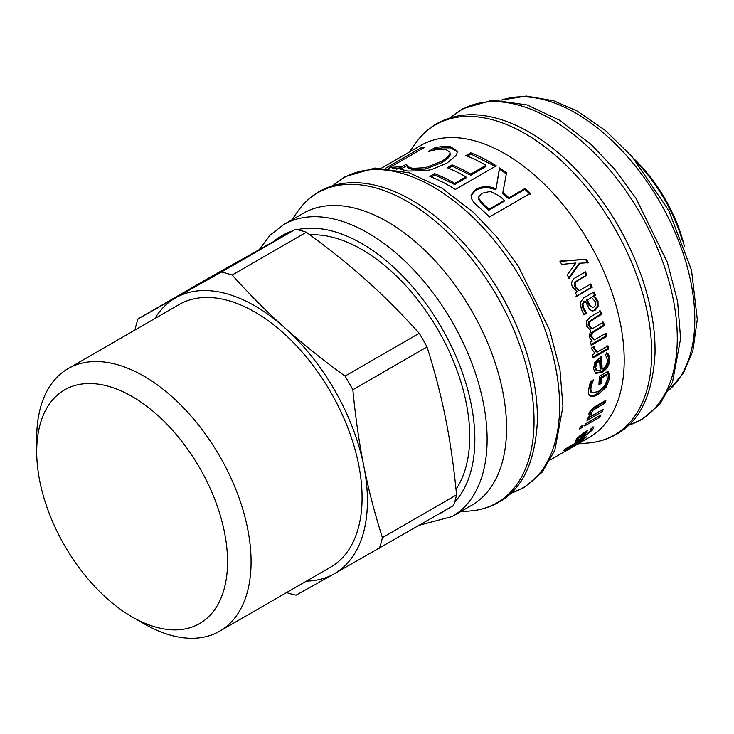 <?xml version="1.0" encoding="UTF-8"?>
<svg xmlns="http://www.w3.org/2000/svg" width="734" height="734" viewBox="0 0 734 734"><rect width="100%" height="100%" fill="white"/><g stroke="black" fill="none" stroke-linecap="round" stroke-linejoin="round"><path stroke-width="1.1" d="M427.023 346.934C434.822 371.597 441.024 395.516 445.63 418.674C450.272 441.813 453.915 467.2 456.557 494.844L382.396 537.664C374.588 513.002 368.385 489.092 363.789 465.925C359.137 442.786 355.495 417.398 352.852 389.754L427.023 346.934A179.399 103.577 60 0 0 419.215 333.291L345.053 376.111A179.399 103.577 60 0 1 352.852 389.754M295.554 229.247L221.384 272.066L138.01 318.895L212.181 276.076L295.554 229.247A179.399 103.577 60 0 1 306.307 232.219C328.85 248.597 348.953 264.708 366.596 280.535C384.295 296.343 401.837 313.932 419.215 333.291M456.557 494.844A179.399 103.577 60 0 1 453.612 505.515L333.915 573.97A159.15 91.888 60 0 1 306.445 581.099M286.544 592.595A179.399 103.577 60 0 0 296.068 595.164L333.915 573.97A159.15 91.888 60 0 0 363.789 465.925A159.15 91.888 60 0 0 284.755 327.795C267.057 311.987 249.523 294.398 232.137 275.039L306.307 232.219M138.01 318.895A179.399 103.577 60 0 0 135.065 329.566L135.102 329.951M221.384 272.066A179.399 103.577 60 0 1 232.137 275.039M382.396 537.664A179.399 103.577 60 0 1 379.441 548.335M154.865 318.547A159.15 91.888 60 0 1 175.857 297.692A159.15 91.888 60 0 1 284.755 327.795C302.408 343.622 322.501 359.733 345.053 376.111M68.097 368.633L179.096 304.555A151.589 87.52 60 0 1 308.803 359.981A151.589 87.52 60 0 1 358.238 528.342A151.589 87.52 60 0 1 330.685 567.107L219.686 631.194A151.589 87.52 -120 0 0 247.239 592.43A151.589 87.52 -120 0 0 197.804 424.068A151.589 87.52 -120 0 0 68.097 368.633A151.589 87.52 -120 0 0 36.7 438.033L36.7 451.621A134.946 77.914 60 0 1 144.901 404.893A134.946 77.914 60 0 1 224.127 589.072A134.946 77.914 60 0 1 132.12 616.899A134.946 77.914 60 0 1 36.7 451.621M132.12 616.899L143.892 623.689A151.589 87.52 -120 0 0 219.686 631.194M637.433 163.003A115.385 66.62 60 0 1 682.436 240.954M684.409 246.33A112.485 64.95 -120 0 0 633.763 158.617M590.017 284.086L591.365 287.379L576.016 296.242M584.659 272.094L586.182 275.351L577.429 280.406L574.282 283.021L574.502 286.719L578.539 290.71L579.401 290.572L590.879 283.948A168.545 97.31 60 0 1 592.237 287.269L576.887 296.132A168.545 97.31 -120 0 0 575.52 292.811L577.227 291.82L572.511 287.086C570.758 283.095 571.758 279.938 575.511 277.608L585.475 271.855A168.545 97.31 60 0 1 587.007 275.14L578.254 280.195L575.117 282.81L575.346 286.544L579.401 290.572M591.365 287.379L592.237 287.269M586.182 275.351L587.007 275.14M587.283 299.931L591.549 297.463L587.283 299.931L590.017 305.509L592.494 307.353L593.824 306.968C595.604 305.913 596.072 304.142 595.237 301.656L591.549 297.463M586.383 299.967L589.099 305.5L592.494 307.353M593.191 292.013L594.43 295.325L592.806 296.261L594.98 297.903L597.109 301.463L597.137 306.473L594.173 310.234L591.953 310.977M597.137 306.473L598.072 306.518L595.109 310.308L592.421 311.042L589.457 309.28L585.227 301.114L584.328 301.151L581.998 304.115L582.695 307.849L585.732 313.234L583.09 314.758M592.806 296.261L595.889 297.885L598.026 301.481L598.072 306.518M594.43 295.325L595.329 295.288L593.705 296.224M585.732 313.234L586.659 313.29L584.025 314.803L581.319 309.152L580.319 302.518L583.585 298.004L594.081 291.948A168.545 97.31 60 0 1 595.329 295.288M585.668 313.042L586.604 313.097A168.545 97.31 60 0 1 586.659 313.29M585.227 301.114L582.906 304.087L583.613 307.858L586.604 313.097M594.98 297.903L595.889 297.885M607.018 345.485L607.394 348.632L592.953 356.972M593.457 346.081L593.613 347.87L596.127 351.769L597.137 352.164L608.027 345.879A168.545 97.31 60 0 1 608.413 349.054L593.054 357.917A168.545 97.31 -120 0 0 592.668 354.742L594.962 353.421L591.87 349.155L591.742 347.806L594.43 346.255A168.545 97.31 60 0 1 594.457 346.42L594.613 348.219L597.137 352.164M607.394 348.632L608.413 349.054M596.623 363.55L595.604 363.064L598.605 360.238L599.623 360.715L596.623 363.55L595.65 367.706L597.008 370.633L600.118 370.34A168.545 97.31 -120 0 0 599.623 360.715M595.604 363.064L594.623 367.193L595.99 370.092L597.008 370.633M606.816 352.678L608.587 358.183C608.734 364.137 606.183 368.67 600.935 371.771L595.201 373.055M600.403 357.063L601.073 368.642L602.091 369.202C605.734 367.009 607.486 363.954 607.357 360.027L606.412 356.651L605.027 354.944A168.545 97.31 -120 0 0 605.009 354.761L607.835 353.137L609.605 358.687C609.752 364.697 607.201 369.257 601.953 372.358L595.696 373.386L593.512 368.752L594.852 362.44L601.329 356.522A168.545 97.31 60 0 1 602.091 369.202M601.559 410.223L587.732 418.527M604.477 401.159L604.265 401.957L591.943 409.462L590.136 412.38L590.787 414.949M588.98 416.554L589.586 417.141L588.851 414.068C589.751 411.077 592.118 408.416 595.944 406.086L605.908 400.333A168.545 97.31 60 0 1 605.247 402.838L592.925 410.352L591.109 413.288L591.751 415.884L603.229 409.26A168.545 97.31 60 0 1 602.366 411.591L587.016 420.454A168.545 97.31 -120 0 0 587.87 418.132L589.246 416.875M601.412 410.627L602.366 411.591M590.604 414.793L591.751 415.884M604.265 401.957L605.247 402.838M599.127 415.985L585.622 423.857M585.659 423.766L601.018 414.903A168.545 97.31 60 0 1 600.027 417.096L584.677 425.959A168.545 97.31 -120 0 0 585.659 423.766M599.091 416.086L600.027 417.096M583.86 432.665L584.429 433.363L578.218 438.473L577.786 439.822L580.163 438.868A168.545 97.31 -120 0 0 584.429 433.363M580.456 435.216L580.906 435.776M576.759 438.593L577.786 439.822M592.797 426.968L591.283 429.344L591.072 428.61A168.545 97.31 -120 0 0 591.145 428.5L593.962 426.867L592.641 429.858L580.475 439.483L575.227 441.574L576.172 439.602L580.135 435.491L587.631 430.399A168.545 97.31 60 0 1 582.135 437.73L590.365 431.179L591.072 428.61M584.897 432.005L584.145 433.023M577.456 439.519L575.649 440.336M581.658 437.079L582.135 437.73M580.933 439.932L581.227 440.363L572.355 445.483L568.676 448.602L567.896 447.391M569.235 447.465L569.456 447.804C567.767 449.199 568.786 448.804 572.529 446.621L580.466 441.547L581.328 440.428L580.53 439.244M569.923 446.29L570.217 446.722L563.584 450.548A168.545 97.31 -120 0 0 565.134 449.052L586.512 436.712A168.545 97.31 60 0 1 584.961 438.207L577.786 443.694L565.731 450.502M565.886 450.236L570.217 446.722M583.08 438.693L583.567 439.427L583.108 438.684M570.997 447.896L564.941 451.401M574.777 445.712L573.135 446.657M550.362 459.86L576.603 444.657A168.545 97.31 60 0 1 574.805 445.749M564.685 451.548L560.804 453.832M573.19 446.685L589.292 437.381A168.545 97.31 60 0 0 609.477 285.443A168.545 97.31 60 0 0 479.073 142.121A168.545 97.31 60 0 0 420.747 145.451L381.854 167.93M433.262 150.241L435.501 148.947L442.712 147.818L450.621 147.91L457.53 151.819M406.719 165.48L407.765 167.765L412.82 169.682L425.573 169.003L441.437 162.81C446.887 159.572 449.804 156.856 450.181 154.681L449.933 152.103L445.501 149.305L436.124 149.653L428.904 151.387A168.545 97.31 -120 0 0 428.546 151.378L435.051 147.626L442.299 146.497L450.272 146.598L457.456 151.176L456.493 155.158L446.722 163.287L431.675 169.481L426.151 170.673L407.792 171.05L402.177 169.664L399.626 168.077L406.196 164.288A168.545 97.31 60 0 1 406.581 164.288L407.352 166.444L412.471 168.37L425.298 167.701L441.189 161.517C446.639 158.278 449.547 155.571 449.905 153.388L449.933 152.103M400.085 169.398L407.031 165.609M442.712 147.818L442.299 146.497M435.501 148.947L435.051 147.626M425.573 169.003L425.298 167.701M406.645 165.609L406.196 164.288M490.468 191.409L481.752 193.317L478.77 196.795L478.852 198.474L483.798 204.602A168.545 97.31 60 0 1 489 209.3L504.386 200.419A168.545 97.31 -120 0 0 499.799 196.253L490.468 191.409M478.77 196.795L478.852 198.474M478.66 199.52L483.541 205.603A167.104 96.475 60 0 1 488.706 210.254L489 209.3M488.706 210.254L504.093 201.373L504.386 200.419M496.771 184.647L499.414 169.068L506.377 173.94M471.035 195.574L475.586 190.436C481.825 187.051 488.596 186.858 495.89 189.877L499.496 167.93A168.545 97.31 60 0 1 506.515 172.848L502.928 192.4A168.545 97.31 60 0 1 508.937 197.795L525.214 188.39A168.545 97.31 60 0 1 530.379 193.345L489.459 216.97A168.545 97.31 -120 0 0 479.375 207.575C474.926 204.024 472.246 200.813 471.356 197.951L471.09 195.005L475.715 189.344C481.963 185.95 488.752 185.785 496.092 188.84M504.79 182.243L502.68 193.4L508.634 198.749L524.92 189.344L530.031 194.262M499.414 169.068L499.496 167.93M524.92 189.344L525.214 188.39M508.634 198.749L508.937 197.795M502.68 193.4L502.928 192.4M467.301 156.149L470.907 154.067L495.266 166.389M448.584 168.251L452.208 166.15L470.778 175.261L485.963 166.49L485.972 165.315A168.545 97.31 -120 0 0 465.897 155.599L470.742 152.81A168.545 97.31 60 0 1 496.248 165.82L455.328 189.445A168.545 97.31 -120 0 0 429.821 176.435L434.656 173.637A168.545 97.31 60 0 1 454.731 183.344L465.943 176.876A168.545 97.31 -120 0 0 447.208 167.691L452.052 164.893A168.545 97.31 60 0 1 470.778 174.077L485.972 165.315M431.225 176.986L434.831 174.903L454.731 184.528L465.934 178.059L465.943 176.876M470.907 154.067L470.742 152.81M470.778 175.261L470.778 174.077M452.208 166.15L452.052 164.893M454.731 184.528L454.731 183.344M434.831 174.903L434.656 173.637M388.286 168.352L389.066 167.893M392.011 168.802L398.562 168.224M421.243 149.286L420.655 148.011A168.545 97.31 60 0 1 425.133 147.039L389.057 167.875A168.545 97.31 60 0 1 400.947 166.847L396.323 169.517M385.8 168.132L420.655 148.011M389.304 168.462L389.057 167.875M581.3 426.17L580.319 427.023M580.493 426.637L583.172 425.087A168.545 97.31 60 0 1 582.053 427.564L579.365 429.115A168.545 97.31 -120 0 0 580.493 426.637M581.117 426.564L582.053 427.564M607.596 371.578L608.633 377.239L605.266 386.423L596.926 393.837C593.622 395.718 591.154 396.268 589.521 395.498M592.026 380.662L590.934 383.24L591.962 383.873L590.769 389.13L591.916 392.763L598.247 391.635L604.669 386.029L607.293 379.377L606.853 375.028L605.834 374.404L600.54 377.45L600.284 382.726L598.999 383.469M590.934 383.24L589.741 388.46L590.879 392.039L591.916 392.763M600.284 382.726L601.302 383.405L598.916 384.781A168.545 97.31 -120 0 0 599.247 376.404L608.183 371.239L609.66 377.909L606.284 387.157L597.935 394.598C594.641 396.479 592.173 397.03 590.531 396.232L590.081 395.965M600.54 377.45L601.568 378.083A168.545 97.31 60 0 1 601.302 383.405M606.853 375.028L601.568 378.083M593.522 379.799L591.962 383.873M589.668 395.608L590.531 396.232C588.943 395.442 588.246 393.415 588.429 390.139L590.466 381.561L593.751 379.661A168.545 97.31 60 0 1 593.751 379.928M599.595 310.913L600.55 314.207L588.448 321.831L588.117 325.199L591.182 328.639L592.154 328.832L603.568 322.18A168.545 97.31 60 0 1 604.348 325.474L592.219 333.098L591.751 336.456L594.512 339.851L605.981 333.227A168.545 97.31 60 0 1 606.587 336.475L591.228 345.338A168.545 97.31 -120 0 0 590.631 342.09L592.32 341.117L589.108 337.034L590.586 330.392L586.402 325.914L586.558 321.024L590.43 316.849L600.54 311.005A168.545 97.31 60 0 1 601.504 314.336L589.402 321.96L589.081 325.355L592.154 328.832M604.99 332.942L605.587 336.163L591.09 344.54M602.596 321.987L603.366 325.254L591.237 332.869L590.76 336.209L593.522 339.567L594.512 339.851M600.55 314.207L601.504 314.336M605.587 336.163L606.587 336.475M591.237 332.869L592.219 333.098M603.366 325.254L604.348 325.474M588.448 321.831L589.402 321.96M560.07 261.442L586.475 259.221A168.545 97.31 60 0 1 588.246 262.699L579.3 263.258L568.749 277.874M585.695 259.542L587.457 262.983M580.08 262.937L568.997 278.379A168.545 97.31 -120 0 0 567.263 274.865L575.924 263.038L561.739 264.414A168.545 97.31 -120 0 0 559.877 261.102L586.475 259.221M259.249 249.569L270.002 235.247L283.663 224.595L303.096 213.374A168.545 97.31 60 0 1 361.422 210.043A168.545 97.31 60 0 1 491.826 353.375A168.545 97.31 60 0 1 471.65 505.313L452.208 516.534L419.554 525.177M309.932 234.871A152.635 88.126 60 0 1 338.291 238.899A152.635 88.126 60 0 1 448.346 349.613A152.635 88.126 60 0 1 456.007 489.303M574.502 286.719L575.346 286.544M574.282 283.021L575.117 282.81M577.429 280.406L578.254 280.195M589.099 305.5L590.017 305.509M582.695 307.849L583.613 307.858M581.998 304.115L582.906 304.087M583.833 301.445L584.732 301.399M594.173 310.234L595.109 310.308M597.109 301.463L598.026 301.481M593.613 347.87L594.613 348.219M594.623 367.193L595.65 367.706M608.587 358.183L609.605 358.687M607.917 354.981L608.936 355.458M600.935 371.771L601.953 372.358M590.136 412.38L591.109 413.288M591.943 409.462L592.925 410.352M595.513 407.012L596.494 407.893M577.704 437.803L578.218 438.473M591.76 428.739L592.641 429.858M593.109 427.362L593.678 428.069M580.071 438.914L580.475 439.483M581.86 439.4L582.539 440.446M450.621 147.91L450.272 146.598M450.181 154.681L449.905 153.388M441.437 162.81L441.189 161.517M412.82 169.682L412.471 168.37M407.765 167.765L407.352 166.444M483.541 205.603L483.798 204.602M475.586 190.436L475.715 189.344M608.633 377.239L609.66 377.909M608.238 373.377L609.266 374.01M589.741 388.46L590.769 389.13M596.926 393.837L597.935 394.598M605.266 386.423L606.284 387.157M590.76 336.209L591.751 336.456M594.485 330.383L595.457 330.603M588.117 325.199L589.081 325.355M591.659 319.345L592.613 319.464M291.884 219.851L297.619 211.621A179.041 103.375 60 0 1 379.873 189.161A179.041 103.375 60 0 1 525.471 363.018A179.041 103.375 60 0 1 470.43 510.937L460.429 511.781M490.266 277.168A169.985 98.145 60 0 1 510.02 311.39M332.988 185.619A179.041 103.375 60 0 1 405.443 174.398A179.041 103.375 60 0 1 547.573 336.906A179.041 103.375 60 0 1 510.625 493.294M409.535 151.929L415.27 143.699A179.041 103.375 60 0 1 497.514 121.238A179.041 103.375 60 0 1 643.112 295.096A179.041 103.375 60 0 1 588.072 443.015L578.08 443.859M607.917 209.245A169.985 98.145 60 0 1 627.671 243.468M450.639 117.697A179.041 103.375 60 0 1 523.094 106.467A179.041 103.375 60 0 1 665.224 268.974A179.041 103.375 60 0 1 628.276 425.371M501.533 100.081A168.554 97.31 60 0 1 549.656 101.356A168.554 97.31 60 0 1 676.61 235.898A168.554 97.31 60 0 1 668.977 390.112M297.353 229.659A159.865 92.3 60 0 1 337.181 232.494A159.865 92.3 60 0 1 455.612 355.449A159.865 92.3 60 0 1 454.667 502.148M445.208 510.369A159.865 92.3 60 0 1 438.097 514.47M273.654 241.495A159.865 92.3 60 0 1 292.398 230.999M283.663 224.595A168.545 97.31 60 0 1 341.98 221.264A168.545 97.31 60 0 1 472.384 364.596A168.545 97.31 60 0 1 452.208 516.534M562.703 452.74L564.556 451.667M566.62 450.474L571.061 447.914M297.619 211.621C303.546 203.116 310.776 196.4 319.299 191.491C337.879 181.188 359.412 179.903 383.882 187.638C405.663 194.73 427.069 207.951 448.089 227.301C482.229 259.542 507.561 298.747 524.085 344.907C533.352 371.789 537.783 397.241 537.371 421.261C535.141 462.402 522.213 489.404 498.597 502.285C490.101 507.176 480.706 510.057 470.43 510.937M332.805 185.684L344.879 176.72L374.964 168.022L409.462 172.866L441.85 188.106L473.659 212.53L497.221 237.421L518.277 266.112L549.656 330.144L559.941 369.395L562.95 406.498L554.812 450.309L542.151 472.155L524.168 487.523L510.488 493.431M415.27 143.699C421.197 135.194 428.427 128.478 436.95 123.56C455.53 113.265 477.063 111.981 501.533 119.715C523.314 126.808 544.72 140.029 565.74 159.379C599.871 191.62 625.203 230.825 641.736 276.984C651.003 303.867 655.434 329.318 655.022 353.338C652.792 394.479 639.865 421.481 616.248 434.363C607.752 439.253 598.357 442.134 588.072 443.015M450.456 117.752L462.53 108.797L492.615 100.099L527.113 104.944L559.501 120.183L591.31 144.607L614.872 169.499L635.928 198.189L667.307 262.221L677.583 301.463L680.601 338.576L672.463 382.386L659.793 404.232L641.819 419.591L628.139 425.509M501.267 100.072L526.333 96.053L553.638 100.778L577.144 111.027L605.458 130.533L632.093 156.672L668.702 210.41L691.501 270.084L697.3 319.464L692.813 351.1L683.253 373.423L668.857 390.341"/></g></svg>
